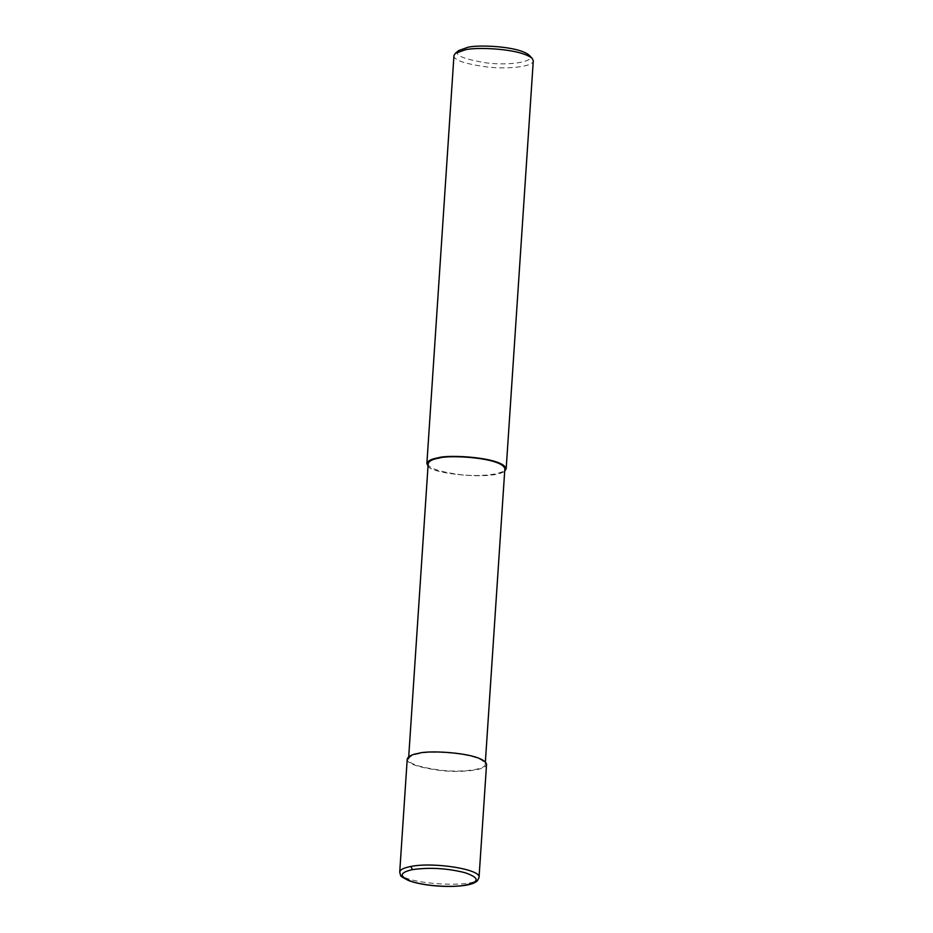 <?xml version="1.0" encoding="UTF-8"?>
<svg xmlns="http://www.w3.org/2000/svg" width="933" height="933" viewBox="0 0 933 933"><rect width="100%" height="100%" fill="white"/><g stroke="black" fill="none" stroke-linecap="round" stroke-linejoin="round"><path stroke-width="0.7" stroke-dasharray="4.67 3.5" d="M407.231 759.054C406.706 763.556 417.844 767.381 440.644 770.53C462.675 773.025 487.283 769.83 486.548 764.325M419.267 753.689C412.992 754.692 409.424 756.511 408.561 759.147C408.048 763.486 418.812 767.183 440.854 770.238C462.15 772.652 485.941 769.562 485.23 764.232C482.431 753.071 428.783 750.132 419.267 753.689L418.311 753.409M428.189 463.608C427.676 467.946 438.44 471.643 460.482 474.699C481.778 477.113 505.569 474.022 504.858 468.693M428.025 465.987C429.577 473.626 493.149 480.658 504.695 471.083M453.963 55.537C453.438 60.039 464.576 63.864 487.364 67.013C509.406 69.508 534.014 66.313 533.279 60.808M458.698 50.557C453.298 54.79 462.441 58.896 486.14 62.861C510.211 66.021 536.638 61.38 529.244 55.245M399.721 872.133C396.467 883.983 480.693 889.581 479.037 877.405M408.561 759.147L408.712 756.756M485.23 764.232L485.382 761.853"/><path stroke-width="1.4" d="M412.538 869.614C399.686 872.483 398.881 876.25 410.135 880.915C422.497 885.615 449.088 887.808 464.051 885.37C479.865 882.163 480.157 877.93 464.914 872.67C447.175 868.25 429.716 867.224 412.538 869.614L410.8 866.489C403.721 867.83 400.024 869.708 399.721 872.133L407.231 759.054C408.129 756.336 411.826 754.459 418.311 753.409C428.154 749.735 483.667 752.768 486.548 764.325L479.037 877.405C481.486 869.393 433.402 861.719 410.8 866.489M485.382 761.853L504.858 468.693C502.071 457.532 448.411 454.593 438.895 458.15C432.62 459.153 429.052 460.972 428.189 463.608L408.712 756.756M504.695 471.083L506.176 468.786C503.295 457.228 447.793 454.196 437.95 457.87C431.454 458.919 427.757 460.797 426.871 463.514L428.025 465.987M506.176 468.786L533.279 60.808L532.253 58.476C520.486 48.259 474.99 46.848 465.042 49.892L455.292 53.368L453.963 55.537L426.871 463.514M532.253 58.476L529.244 55.245C518.468 45.88 476.751 44.574 467.643 47.373L458.698 50.557L455.292 53.368M399.721 872.133L400.654 875.364C399.849 875.714 402.438 877.417 408.397 880.46C414.812 882.886 423.127 884.612 433.355 885.662C444.948 886.77 455.281 886.7 464.319 885.464C470.442 884.647 474.769 883.119 477.311 880.892L479.037 877.405"/></g></svg>
